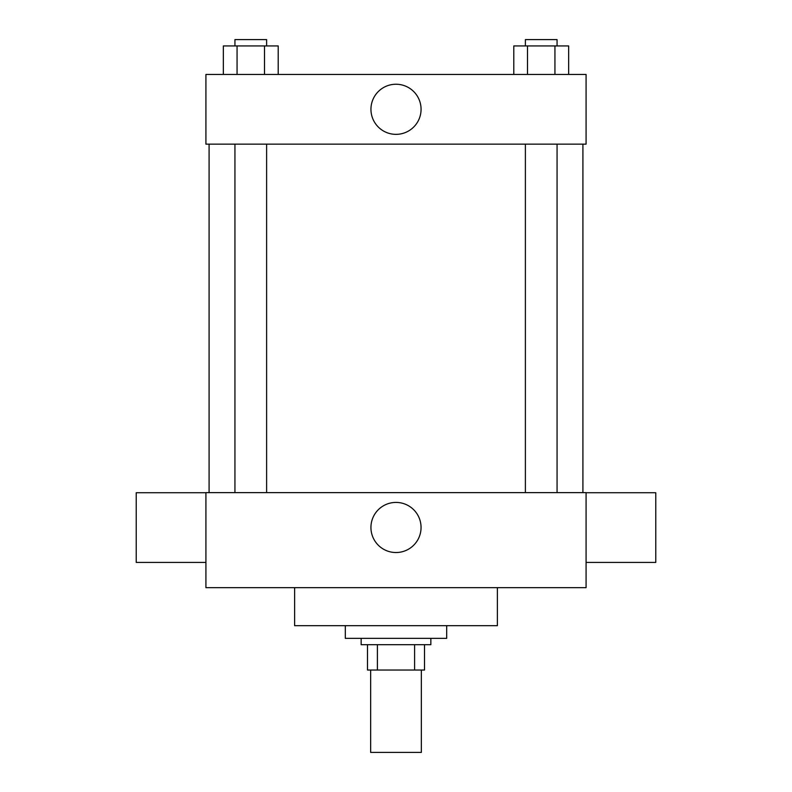 <?xml version="1.0" encoding="UTF-8"?>
<svg xmlns="http://www.w3.org/2000/svg" width="792" height="792" viewBox="0 0 792 792"><rect width="100%" height="100%" fill="white"/><g stroke="black" fill="none" stroke-linecap="round" stroke-linejoin="round"><path stroke-width="1.19" d="M370.656 670.032L370.656 752.4L421.344 752.4L421.344 670.032M414.592 644.688L414.592 670.032L367.488 670.032L367.488 644.688M414.592 670.032L424.512 670.032L424.512 644.688L424.512 670.032M430.848 638.352L430.848 644.688L361.152 644.688L361.152 638.352M377.408 644.688L377.408 670.032M345.312 625.68L345.312 638.352L446.688 638.352L446.688 625.68M294.624 587.664L294.624 625.68L497.376 625.68L497.376 587.664M586.08 587.664L205.92 587.664L205.92 492.624L586.08 492.624L586.08 587.664M370.933 527.472A25.067 25.067 0 0 1 408.533 505.771A25.067 25.067 0 0 1 408.533 549.173A25.067 25.067 0 0 1 370.933 527.472M586.08 492.723L655.776 492.723L655.776 562.419L586.08 562.419M205.92 562.419L136.224 562.419L136.224 492.723L205.92 492.723M586.08 144.144L205.92 144.144L205.92 74.448L586.08 74.448L586.08 144.144M421.067 109.296A25.067 25.067 0 0 1 383.467 130.997A25.067 25.067 0 0 1 383.467 87.595A25.067 25.067 0 0 1 421.067 109.296M568.656 74.448L568.656 45.936L513.79 45.936L513.79 74.448M554.935 45.936L554.935 74.448M527.502 45.936L527.502 74.448M525.383 45.936L525.383 39.6L557.063 39.6L557.063 45.936M278.21 74.448L278.21 45.936L223.344 45.936L223.344 74.448M264.498 45.936L264.498 74.448M237.065 45.936L237.065 74.448M234.937 45.936L234.937 39.6L266.617 39.6L266.617 45.936M209.088 144.144L209.088 492.624M582.912 144.144L582.912 492.624M557.063 492.624L557.063 144.144M525.383 492.624L525.383 144.144M234.937 144.144L234.937 492.624M266.617 144.144L266.617 492.624"/></g></svg>
